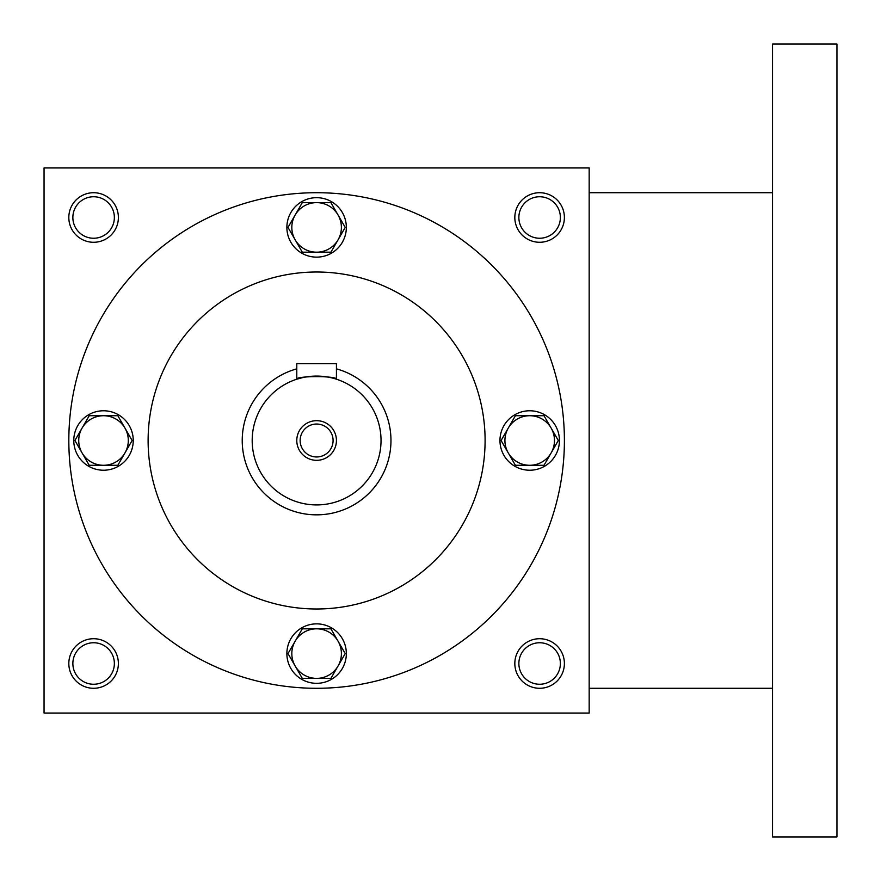 <?xml version="1.0" encoding="UTF-8"?>
<svg xmlns="http://www.w3.org/2000/svg" width="881" height="881" viewBox="0 0 881 881"><rect width="100%" height="100%" fill="white"/><g stroke="black" fill="none" stroke-linecap="round" stroke-linejoin="round"><path stroke-width="1.32" d="M114.365 663.503A20.759 20.759 0 0 0 83.232 645.531A20.759 20.759 0 0 0 83.232 681.476A20.759 20.759 0 0 0 114.365 663.503M118.384 663.503A24.778 24.778 0 0 0 81.217 642.04A24.778 24.778 0 0 0 81.217 684.966A24.778 24.778 0 0 0 118.384 663.503M564.391 217.497A24.778 24.778 0 0 0 527.223 196.034A24.778 24.778 0 0 0 527.223 238.96A24.778 24.778 0 0 0 564.391 217.497M560.371 217.497A20.759 20.759 0 0 0 529.239 199.524A20.759 20.759 0 0 0 529.239 235.469A20.759 20.759 0 0 0 560.371 217.497M118.384 217.497A24.778 24.778 0 0 0 81.217 196.034A24.778 24.778 0 0 0 81.217 238.96A24.778 24.778 0 0 0 118.384 217.497M114.365 217.497A20.759 20.759 0 0 0 83.232 199.524A20.759 20.759 0 0 0 83.232 235.469A20.759 20.759 0 0 0 114.365 217.497M589.169 713.059L44.05 713.059L44.05 167.941L589.169 167.941L589.169 713.059M564.391 663.503A24.778 24.778 0 0 0 527.223 642.04A24.778 24.778 0 0 0 527.223 684.966A24.778 24.778 0 0 0 564.391 663.503M148.118 440.5A168.491 168.491 0 0 1 400.855 294.584A168.491 168.491 0 0 1 400.855 586.416A168.491 168.491 0 0 1 148.118 440.5M68.828 440.5A247.781 247.781 0 0 1 440.5 225.91A247.781 247.781 0 0 1 440.5 655.09A247.781 247.781 0 0 1 68.828 440.5M560.371 663.503A20.759 20.759 0 0 0 529.239 645.531A20.759 20.759 0 0 0 529.239 681.476A20.759 20.759 0 0 0 560.371 663.503M772.527 44.05L772.527 836.95L836.95 836.95L836.95 44.05L772.527 44.05M330.915 202.63L345.22 227.408L338.073 239.797A24.778 24.778 0 0 0 316.609 202.63A24.778 24.778 0 0 0 295.146 239.797A24.778 24.778 0 0 0 338.073 239.797L330.915 252.186L302.304 252.186L287.999 227.408L302.304 202.63L330.915 202.63M286.876 227.408A29.734 29.734 0 0 0 331.476 253.155A29.734 29.734 0 0 0 331.476 201.661A29.734 29.734 0 0 0 286.876 227.408M544.006 415.722L558.312 440.5L551.165 452.889A24.778 24.778 0 0 0 529.701 415.722A24.778 24.778 0 0 0 508.238 452.889A24.778 24.778 0 0 0 551.165 452.889L544.006 465.278L515.396 465.278L501.091 440.5L515.396 415.722L544.006 415.722M499.968 440.5A29.734 29.734 0 0 0 544.568 466.247A29.734 29.734 0 0 0 544.568 414.753A29.734 29.734 0 0 0 499.968 440.5M330.915 628.814L345.22 653.592L338.073 665.981A24.778 24.778 0 0 0 316.609 628.814A24.778 24.778 0 0 0 295.146 665.981A24.778 24.778 0 0 0 338.073 665.981L330.915 678.37L302.304 678.37L287.999 653.592L302.304 628.814L330.915 628.814M286.876 653.592A29.734 29.734 0 0 0 331.476 679.339A29.734 29.734 0 0 0 331.476 627.845A29.734 29.734 0 0 0 286.876 653.592M117.823 415.722L132.128 440.5L124.981 452.889A24.778 24.778 0 0 0 103.518 415.722A24.778 24.778 0 0 0 82.054 452.889A24.778 24.778 0 0 0 124.981 452.889L117.823 465.278L89.212 465.278L74.907 440.5L89.212 415.722L117.823 415.722M73.784 440.5A29.734 29.734 0 0 0 118.384 466.247A29.734 29.734 0 0 0 118.384 414.753A29.734 29.734 0 0 0 73.784 440.5M333.084 440.5A16.475 16.475 0 0 0 308.372 426.239A16.475 16.475 0 0 0 308.372 454.761A16.475 16.475 0 0 0 333.084 440.5M296.787 363.688L336.432 363.688L336.432 379.204C337.676 375.791 295.575 375.78 296.787 379.204L296.787 363.688M296.787 368.853A74.334 74.334 0 0 0 323.294 514.537A74.334 74.334 0 0 0 336.432 368.853M296.787 379.204L302.59 377.619M309.033 376.528L312.7 376.198M316.609 376.077L320.486 376.198M324.296 376.539L327.512 377.002M327.677 377.035L330.606 377.619M381.033 440.5A64.423 64.423 0 0 0 284.398 384.711A64.423 64.423 0 0 0 284.398 496.289A64.423 64.423 0 0 0 381.033 440.5M336.432 440.5A19.823 19.823 0 0 0 306.698 423.332A19.823 19.823 0 0 0 306.698 457.668A19.823 19.823 0 0 0 336.432 440.5M772.527 192.719L589.169 192.719M772.527 688.281L589.169 688.281"/></g></svg>
